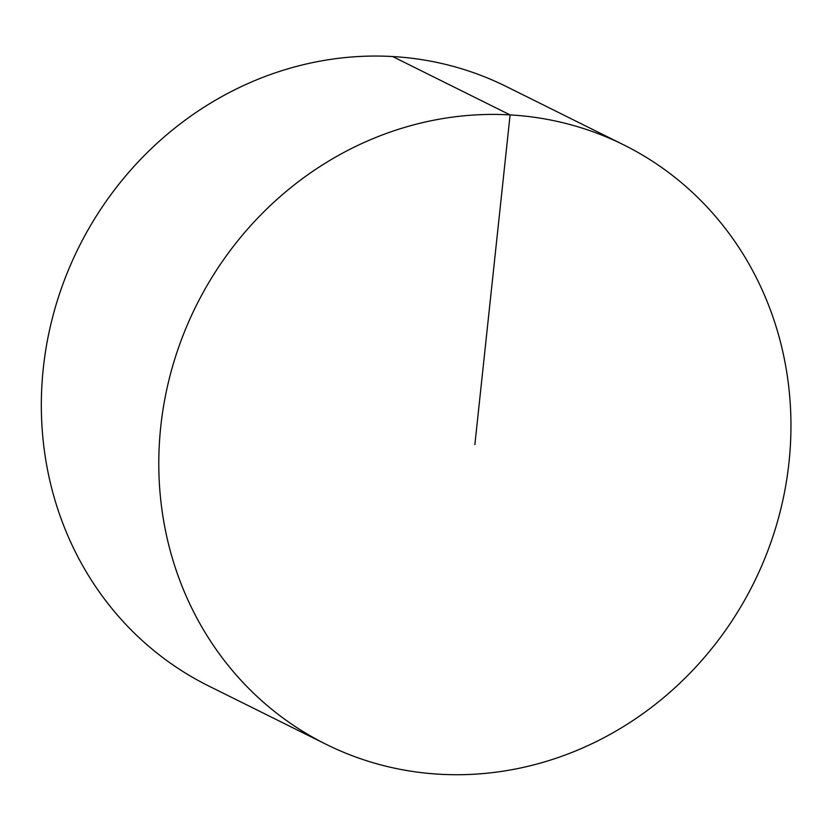 <?xml version="1.0" encoding="UTF-8"?>
<svg xmlns="http://www.w3.org/2000/svg" width="831" height="831" viewBox="0 0 831 831"><rect width="100%" height="100%" fill="white"/><g stroke="black" fill="none" stroke-linecap="round" stroke-linejoin="round"><path stroke-width="1.25" d="M325.991 744.254L208.539 685.897A334.623 311.345 -63.6 0 1 43.295 368.32A334.623 311.345 -63.6 0 1 506.297 86.528L623.749 144.885A334.623 311.345 -63.6 0 1 753.707 583.082A334.623 311.345 -63.6 0 1 325.991 744.254A334.623 311.345 -63.6 0 1 160.757 426.667A334.623 311.345 -63.6 0 1 623.749 144.885M392.648 56.55L510.099 114.907L474.875 444.564"/></g></svg>
